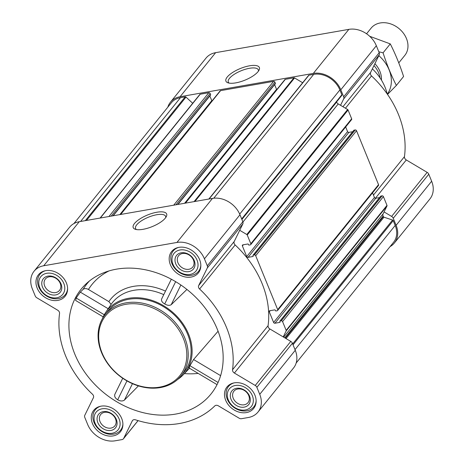 <?xml version="1.0" encoding="UTF-8"?>
<svg xmlns="http://www.w3.org/2000/svg" width="464" height="464" viewBox="0 0 464 464"><rect width="100%" height="100%" fill="white"/><g stroke="black" fill="none" stroke-linecap="round" stroke-linejoin="round"><path stroke-width="0.7" d="M229.228 83.126A16.199 5.614 157.8 0 1 228.3 82.07A16.199 5.614 157.8 0 1 241.181 70.748A16.199 5.614 157.8 0 1 258.297 69.826A16.199 5.614 157.8 0 1 258.378 71.224M74.803 354.09A83.439 66.282 38.9 0 1 86.292 283.678A83.439 66.282 38.9 0 1 180.624 284.832A83.439 66.282 38.9 0 1 220.864 374.819A83.439 66.282 38.9 0 1 215.319 387.771A83.439 66.282 38.9 0 1 143.66 412.792A83.439 66.282 38.9 0 1 74.803 354.09M109.04 270.906A77.952 61.927 -141.1 0 0 88.45 289.472C86.263 288.33 84.477 288.301 83.097 289.379L80.313 292.14L76.148 297.998L75.632 300.457L103.182 316.86M122.734 378.264L114.817 394.4C114.231 396.389 115.194 398.187 117.694 399.794C120.298 401.244 122.531 401.354 124.387 400.125L138.423 385.891M218.086 331.215L193.563 359.542L189.921 365.713C188.825 367.784 188.697 368.404 189.55 367.581M171.326 279.218L161.588 299.065C161.124 300.829 162.168 302.458 164.714 303.955C167.278 305.469 169.441 305.73 171.193 304.726L186.911 289.437M163.763 294.64A50.663 40.246 -141.1 0 0 111.116 304.378L108.849 301.617L88.45 289.472M108.187 308.728L111.116 304.378M102.37 318.756A49.845 39.597 38.9 0 1 105.635 312.516A49.845 39.597 38.9 0 1 170.909 310.81A49.845 39.597 38.9 0 1 183.042 374.964A49.845 39.597 38.9 0 1 177.631 379.477M199.619 259.66A17.122 13.601 -141.1 0 0 186.4 247.857A17.122 13.601 -141.1 0 0 171.68 251.465A17.122 13.601 -141.1 0 0 176.465 272.803A17.122 13.601 -141.1 0 0 198.325 272.965A17.122 13.601 -141.1 0 0 199.619 259.66M254.922 395.177A17.122 13.601 -141.1 0 0 241.703 383.368A17.122 13.601 -141.1 0 0 226.983 386.982A17.122 13.601 -141.1 0 0 231.768 408.32A17.122 13.601 -141.1 0 0 253.628 408.482A17.122 13.601 -141.1 0 0 254.922 395.177M121.701 418.482A17.122 13.601 -141.1 0 0 108.477 406.673A17.122 13.601 -141.1 0 0 93.757 410.286A17.122 13.601 -141.1 0 0 98.542 431.624A17.122 13.601 -141.1 0 0 120.408 431.787A17.122 13.601 -141.1 0 0 121.701 418.482M66.398 282.965A17.122 13.601 -141.1 0 0 53.174 271.162A17.122 13.601 -141.1 0 0 38.454 274.769A17.122 13.601 -141.1 0 0 43.239 296.107A17.122 13.601 -141.1 0 0 65.105 296.27A17.122 13.601 -141.1 0 0 66.398 282.965M204.433 258.819L207.292 265.831A3.248 2.581 38.9 0 1 207.298 267.972L198.673 285.551A3.248 2.581 38.9 0 0 199.601 289.02A94.273 74.895 38.9 0 1 232.545 369.733A3.248 2.581 38.9 0 0 234.378 373.044L255.241 385.462A3.248 2.581 38.9 0 1 256.87 387.318L259.736 394.336A22.753 18.079 38.9 0 1 258.019 412.02A22.753 18.079 38.9 0 1 248.373 417.496L241.471 418.702A3.248 2.581 38.9 0 1 239.175 418.221L218.306 405.797A3.248 2.581 38.9 0 0 214.791 405.925A94.273 74.895 38.9 0 1 135.436 419.804A3.248 2.581 38.9 0 0 132.542 420.459A3.248 2.581 38.9 0 0 132.292 420.848L123.668 438.422A3.248 2.581 38.9 0 1 123.424 438.811A3.248 2.581 38.9 0 1 122.044 439.594L115.147 440.8A22.753 18.079 38.9 0 1 87.655 424.438L84.79 417.42A3.248 2.581 38.9 0 1 84.79 415.28L93.409 397.706A3.248 2.581 38.9 0 0 92.481 394.238A94.273 74.895 38.9 0 1 59.543 313.519A3.248 2.581 38.9 0 0 57.704 310.207L36.842 297.789A3.248 2.581 38.9 0 1 35.212 295.939L32.352 288.921A22.753 18.079 38.9 0 1 34.069 271.231A22.753 18.079 38.9 0 1 43.715 265.762L176.941 242.452A22.753 18.079 38.9 0 1 204.433 258.819L239.969 214.762L242.834 221.78A3.248 2.581 38.9 0 1 242.834 223.921L234.216 241.495L198.673 285.551M167.823 107.167A22.753 18.079 38.9 0 1 170.445 102.196L205.981 58.139A22.753 18.079 38.9 0 1 215.627 52.664L348.853 29.36A22.753 18.079 38.9 0 1 376.345 45.727L379.21 52.739A3.248 2.581 38.9 0 1 379.21 54.88L370.591 72.459L342.942 106.726M380.654 196.347A0.435 0.342 38.9 0 1 380.903 196.04L382.104 195.831A1.085 0.858 38.9 0 1 383.415 196.614L386.993 205.384A0.864 0.69 38.9 0 1 386.993 205.952L384.064 211.926L391.622 216.421A3.248 2.581 38.9 0 1 393.246 218.277L396.111 225.295A22.753 18.079 38.9 0 1 394.394 242.979L429.931 198.928A22.753 18.079 38.9 0 0 431.648 181.238L428.788 174.226A3.248 2.581 38.9 0 0 427.158 172.37L406.296 159.952A3.248 2.581 38.9 0 1 404.457 156.641A94.273 74.895 38.9 0 0 371.519 75.922A3.248 2.581 38.9 0 1 370.591 72.459M239.714 230.289L246.807 234.506A0.864 0.69 38.9 0 1 247.237 234.999L250.815 243.768A1.085 0.858 38.9 0 1 250.276 244.876L249.075 245.085A0.435 0.342 38.9 0 1 248.547 244.772L248.356 244.302A0.435 0.342 38.9 0 0 247.834 243.989L242.933 244.847A1.085 0.858 38.9 0 0 242.388 245.949L246.732 256.586A1.085 0.858 38.9 0 0 248.037 257.363L252.944 256.505A0.435 0.342 38.9 0 0 253.158 256.064L252.967 255.594A0.435 0.342 38.9 0 1 253.182 255.154L254.388 254.945A1.085 0.858 38.9 0 1 255.693 255.722L277.698 309.645A1.085 0.858 38.9 0 1 277.159 310.752L275.958 310.961A0.435 0.342 38.9 0 1 275.436 310.648L275.239 310.178A0.435 0.342 38.9 0 0 274.717 309.865L269.816 310.723A1.085 0.858 38.9 0 0 269.271 311.825L273.615 322.463A1.085 0.858 38.9 0 0 274.92 323.24L279.827 322.381A0.435 0.342 38.9 0 0 280.041 321.941L279.85 321.471A0.435 0.342 38.9 0 1 280.065 321.03L281.271 320.821A1.085 0.858 38.9 0 1 282.576 321.598L286.155 330.368A0.864 0.69 38.9 0 1 286.16 330.936L283.226 336.91L269.92 328.993A3.248 2.581 38.9 0 1 268.082 325.682A94.273 74.895 38.9 0 0 235.144 244.963A3.248 2.581 38.9 0 1 234.216 241.495M170.445 102.196A22.753 18.079 38.9 0 1 180.09 96.721L313.316 73.416A22.753 18.079 38.9 0 1 340.808 89.778L343.673 96.796A3.248 2.581 38.9 0 1 343.673 98.931L340.547 105.299L347.64 109.521A0.864 0.69 38.9 0 1 348.075 110.014L351.654 118.784A1.085 0.858 38.9 0 1 351.573 119.625L250.734 244.615M345.668 126.945L347.565 131.596A1.085 0.858 38.9 0 0 348.876 132.379L352.669 131.712M353.771 130.471A0.435 0.342 38.9 0 1 354.02 130.169L355.221 129.955A1.085 0.858 38.9 0 1 356.532 130.738L378.537 184.66A1.085 0.858 38.9 0 1 378.456 185.501L277.617 310.491M372.551 192.821L374.448 197.473A1.085 0.858 38.9 0 0 375.759 198.256L379.552 197.589M308.467 75.673A0.864 0.69 38.9 0 1 308.954 75.185L313.699 74.356A21.675 17.214 38.9 0 1 339.88 89.941L341.852 94.76A0.864 0.69 38.9 0 1 341.748 95.48L241.831 219.321L341.782 95.433M185.165 203.18L284.884 79.576A1.085 0.858 38.9 0 1 285.343 79.315L293.961 77.807A0.864 0.69 38.9 0 1 294.576 77.935L302.656 82.749M120.402 214.507L220.122 90.903A1.085 0.858 38.9 0 1 220.58 90.642L273.592 81.368A1.085 0.858 38.9 0 1 274.903 82.151L275.401 83.375A0.435 0.342 38.9 0 1 275.181 83.816M100.108 218.057L199.775 94.523A0.864 0.69 38.9 0 1 200.21 94.209L208.829 92.701A1.085 0.858 38.9 0 1 210.14 93.479L210.639 94.702A0.435 0.342 38.9 0 1 210.424 95.143M73.909 223.573L171.286 102.875A21.675 17.214 38.9 0 1 180.473 97.66L185.211 96.831A0.864 0.69 38.9 0 1 186.006 97.098L192.699 103.269M384.064 211.926L383.102 213.881A3.248 2.581 38.9 0 0 383.107 216.015L383.345 216.595A0.864 0.69 38.9 0 0 383.977 217.187L392.579 220.046A0.864 0.69 38.9 0 1 393.217 220.632L395.183 225.458A21.675 17.214 38.9 0 1 393.547 242.301L296.177 362.999M394.394 242.979A22.753 18.079 38.9 0 1 390.091 246.593M235.758 82.87A18.055 6.258 157.8 0 1 227.986 82.818A18.055 6.258 157.8 0 1 240.277 68.544A18.055 6.258 157.8 0 1 259.051 70.139A18.055 6.258 157.8 0 1 235.758 82.87M336.545 101.929L336.603 102.068A3.248 2.581 38.9 0 0 338.233 103.919L340.547 105.299M209.861 95.961L211.775 100.653A1.085 0.858 38.9 0 0 211.984 100.99M274.624 84.634L276.538 89.326A1.085 0.858 38.9 0 0 276.747 89.662M283.226 336.91L290.783 341.411A3.248 2.581 38.9 0 1 292.413 343.261L295.272 350.279A22.753 18.079 38.9 0 1 293.555 367.969L258.019 412.02M34.069 271.231L69.606 227.18A22.753 18.079 38.9 0 1 79.251 221.705L212.477 198.401A22.753 18.079 38.9 0 1 239.969 214.762M143.04 229.315A18.055 6.258 157.8 0 1 135.262 229.262A18.055 6.258 157.8 0 1 147.558 214.989A18.055 6.258 157.8 0 1 166.332 216.584A18.055 6.258 157.8 0 1 143.04 229.315M105.2 314.592L108.089 311.008A48.761 38.738 38.9 0 1 150.017 300.724A48.761 38.738 38.9 0 1 187.676 334.347A48.761 38.738 38.9 0 1 183.993 372.244L181.099 375.828A48.761 38.738 -141.1 0 0 184.782 337.931A48.761 38.738 -141.1 0 0 147.123 304.309A48.761 38.738 -141.1 0 0 105.2 314.592A48.761 38.738 -141.1 0 0 118.825 375.364A48.761 38.738 -141.1 0 0 181.099 375.828M76.148 297.998L104.267 314.737M80.313 292.14L108.182 308.722M189.921 365.713L218.068 382.469M193.563 359.542L220.62 375.649M175.647 281.66L164.714 303.955M180.873 284.995L171.193 304.726M126.956 380.903L117.694 399.794M132.46 383.67L124.387 400.125M387.185 93.925A45.913 36.476 -141.1 0 0 385.016 87.151A45.913 36.476 -141.1 0 0 372.366 68.834M183.442 338.604A47.682 37.874 -141.1 0 0 107.747 313.426A47.682 37.874 -141.1 0 0 137.013 385.143A47.682 37.874 -141.1 0 0 183.442 338.604M136.503 229.57A16.199 5.614 157.8 0 1 135.581 228.514A16.199 5.614 157.8 0 1 148.457 217.193A16.199 5.614 157.8 0 1 165.578 216.27A16.199 5.614 157.8 0 1 165.66 217.668M45.489 270.692A16.252 12.911 -141.1 0 0 39.956 274.294A16.252 12.911 -141.1 0 0 44.498 294.547A16.252 12.911 -141.1 0 0 65.256 294.704A16.252 12.911 -141.1 0 0 67.599 288.533M63.806 283.417A14.088 11.188 -141.1 0 0 41.441 275.981A14.088 11.188 -141.1 0 0 50.089 297.169A14.088 11.188 -141.1 0 0 63.806 283.417M61.028 283.904A10.834 8.607 -141.1 0 0 43.825 278.18A10.834 8.607 -141.1 0 0 50.477 294.483A10.834 8.607 -141.1 0 0 61.028 283.904M178.715 247.387A16.252 12.911 -141.1 0 0 173.176 250.983A16.252 12.911 -141.1 0 0 177.724 271.243A16.252 12.911 -141.1 0 0 198.482 271.399A16.252 12.911 -141.1 0 0 200.825 265.222M197.032 260.113A14.088 11.188 -141.1 0 0 174.667 252.671A14.088 11.188 -141.1 0 0 183.315 273.864A14.088 11.188 -141.1 0 0 197.032 260.113M194.254 260.6A10.834 8.607 -141.1 0 0 177.051 254.875A10.834 8.607 -141.1 0 0 183.703 271.173A10.834 8.607 -141.1 0 0 194.254 260.6M234.018 382.904A16.252 12.911 -141.1 0 0 228.479 386.5A16.252 12.911 -141.1 0 0 233.027 406.76A16.252 12.911 -141.1 0 0 253.785 406.916A16.252 12.911 -141.1 0 0 256.128 400.739M252.335 395.63A14.088 11.188 -141.1 0 0 229.97 388.188A14.088 11.188 -141.1 0 0 238.618 409.381A14.088 11.188 -141.1 0 0 252.335 395.63M249.557 396.111A10.834 8.607 -141.1 0 0 232.354 390.392A10.834 8.607 -141.1 0 0 239.006 406.69A10.834 8.607 -141.1 0 0 249.557 396.111M100.792 406.209A16.252 12.911 -141.1 0 0 95.259 409.805A16.252 12.911 -141.1 0 0 99.801 430.064A16.252 12.911 -141.1 0 0 120.559 430.221A16.252 12.911 -141.1 0 0 122.902 424.044M119.109 418.934A14.088 11.188 -141.1 0 0 96.744 411.493A14.088 11.188 -141.1 0 0 105.392 432.686A14.088 11.188 -141.1 0 0 119.109 418.934M116.331 419.421A10.834 8.607 -141.1 0 0 99.128 413.697A10.834 8.607 -141.1 0 0 105.78 429.995A10.834 8.607 -141.1 0 0 116.331 419.421M60.198 283.336A9.077 7.209 -141.1 0 0 53.186 277.078A9.077 7.209 -141.1 0 0 45.385 278.992A9.077 7.209 -141.1 0 0 47.92 290.302A9.077 7.209 -141.1 0 0 59.514 290.389A9.077 7.209 -141.1 0 0 60.198 283.336M115.501 418.847A9.077 7.209 -141.1 0 0 108.489 412.595A9.077 7.209 -141.1 0 0 100.688 414.509A9.077 7.209 -141.1 0 0 103.223 425.819A9.077 7.209 -141.1 0 0 114.817 425.906A9.077 7.209 -141.1 0 0 115.501 418.847M248.727 395.543A9.077 7.209 -141.1 0 0 241.715 389.284A9.077 7.209 -141.1 0 0 233.914 391.198A9.077 7.209 -141.1 0 0 236.449 402.514A9.077 7.209 -141.1 0 0 248.043 402.601A9.077 7.209 -141.1 0 0 248.727 395.543M193.424 260.031A9.077 7.209 -141.1 0 0 186.412 253.773A9.077 7.209 -141.1 0 0 178.611 255.687A9.077 7.209 -141.1 0 0 181.146 266.997A9.077 7.209 -141.1 0 0 192.74 267.084A9.077 7.209 -141.1 0 0 193.424 260.031M398.762 62.889L404.817 55.39A21.675 17.214 -141.1 0 0 406.452 38.547A21.675 17.214 -141.1 0 0 389.714 23.6A21.675 17.214 -141.1 0 0 371.078 28.171L366.56 33.779M380.033 77.888A21.675 17.214 -141.1 0 0 378.682 72.964A21.675 17.214 -141.1 0 0 373.961 65.586M369.704 36.291L390.276 43.894C395.328 53.789 399.765 64.653 403.581 76.496L396.366 85.44C391.309 75.551 386.877 64.682 383.061 52.838L378.804 51.748M390.276 43.894L383.061 52.838M387.527 94.418L396.366 85.44M381.425 80.057A21.675 17.214 -141.1 0 0 374.889 63.69M387.318 94.117A32.399 25.74 -141.1 0 0 378.833 55.657M89.384 281.022A82.267 65.354 -141.1 0 0 83.097 289.379M198.174 373.398A76.862 61.062 38.9 0 1 184.37 373.584M165.486 291.131A54.178 43.042 -141.1 0 0 108.849 301.617M277.698 309.645L378.537 184.66M255.693 255.722L356.532 130.738M250.815 243.768L351.654 118.784M247.237 234.999L348.075 110.014M241.674 218.933L341.852 94.76M239.697 214.119L339.88 89.941M282.576 321.598L383.415 196.614M286.155 330.368L386.993 205.384M194.074 201.62L293.961 77.807M185.455 203.128L285.343 79.315M173.704 205.187L273.592 81.368M120.692 214.455L220.58 90.642M108.941 216.514L208.829 92.701M100.323 218.022L200.21 94.209M85.324 220.644L185.211 96.831M80.585 221.473L180.473 97.66M379.21 52.739L343.673 96.796M376.345 45.727L340.808 89.778M379.21 54.88L343.673 98.931M371.519 75.922L345.46 108.222M404.457 156.641L373.462 195.06M406.296 159.952L375.399 198.25M427.158 172.37L391.622 216.421M428.788 174.226L393.246 218.277M431.648 181.238L396.111 225.295M215.627 52.664L180.09 96.721M348.853 29.36L313.316 73.416M293.039 344.804L393.217 220.632M295.005 349.624L395.183 225.458M209.067 198.998L308.954 75.185M213.765 198.221L313.699 74.356M286.16 330.936L386.993 205.952M283.643 337.16L383.102 213.881M284.809 337.856L383.107 216.015M285.285 338.14L383.345 216.595M286.039 338.587L383.977 217.187M292.668 343.894L392.579 220.046M86.501 220.441L186.006 97.098M111.198 216.12L210.14 93.479M112.926 215.818L210.639 94.702M119.845 214.606L211.775 100.653M175.96 204.786L274.903 82.151M177.689 204.485L275.401 83.375M184.608 203.278L276.538 89.326M194.909 201.475L294.576 77.935M241.889 219.466L336.603 102.068M242.933 222.047L338.233 103.919M246.807 234.506L347.64 109.521M242.388 245.949L243.339 244.777M246.732 256.586L347.565 131.596M248.037 257.363L348.876 132.379M252.944 256.505L253.187 256.203M253.182 255.154L354.02 130.169M254.388 254.945L355.221 129.955M281.271 320.821L382.104 195.831M280.065 321.03L380.903 196.04M279.827 322.381L280.07 322.074M274.92 323.24L375.759 198.256M273.615 322.463L374.448 197.473M269.271 311.825L270.222 310.654M242.834 221.78L207.292 265.831M242.834 223.921L207.298 267.972M235.144 244.963L199.601 289.02M268.082 325.682L232.545 369.733M269.92 328.993L234.378 373.044M290.783 341.411L255.241 385.462M292.413 343.261L256.87 387.318M295.272 350.279L259.736 394.336M132.866 420.135L132.292 420.848M138.04 420.61L123.668 438.422M79.251 221.705L43.715 265.762M212.477 198.401L176.941 242.452M183.042 374.964L189.503 368.236M105.635 312.516L108.883 307.684M100.091 218.063L199.839 94.418M113.204 215.766L210.604 95.039M177.967 204.438L275.367 83.711M208.835 199.039L308.589 75.394M253.002 255.258L353.835 130.274M279.885 321.134L380.718 196.144M138.092 420.628L123.424 438.811M189.01 367.946L217.042 384.627M41.812 271.991L39.956 274.294M67.112 292.401L65.256 294.704M175.032 248.687L173.176 250.983M200.338 269.097L198.482 271.399M230.335 384.198L228.479 386.5M255.641 404.614L253.785 406.916M97.115 407.508L95.259 409.805M122.415 427.918L120.559 430.221"/></g></svg>
